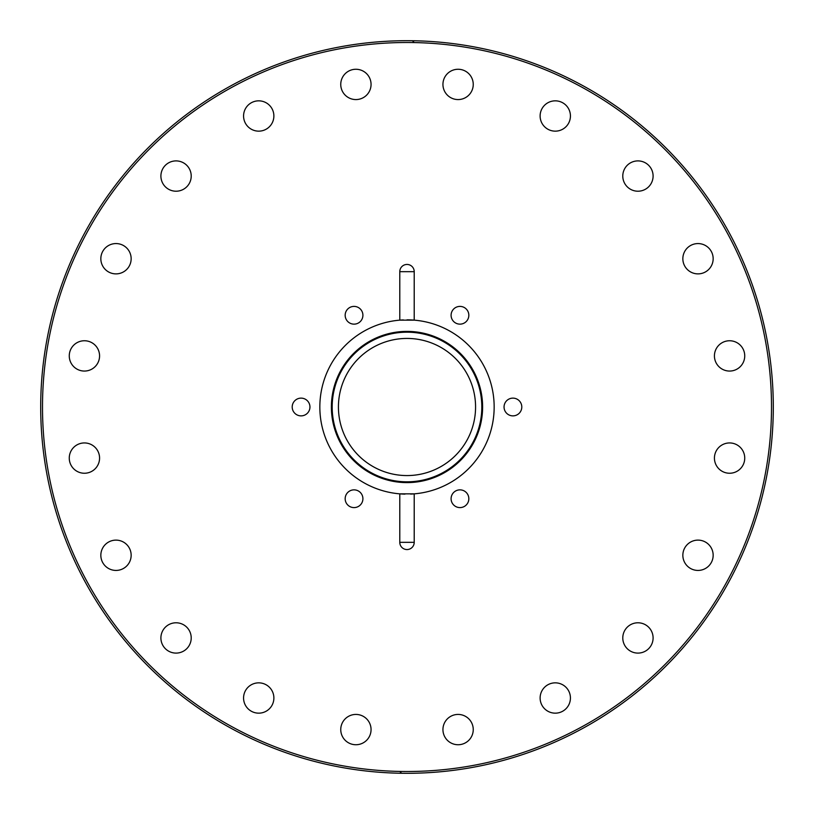<?xml version="1.0" encoding="UTF-8"?>
<svg xmlns="http://www.w3.org/2000/svg" width="814" height="814" viewBox="0 0 814 814"><rect width="100%" height="100%" fill="white"/><g stroke="black" fill="none" stroke-linecap="round" stroke-linejoin="round"><path stroke-width="1.22" d="M407 475.569A68.569 68.569 0 0 0 475.569 407A68.569 68.569 0 0 0 407 338.431A68.569 68.569 0 0 0 338.431 407A68.569 68.569 0 0 0 407 475.569M407 482.61A75.61 75.61 0 0 0 482.61 407A75.61 75.61 0 0 0 407 331.39A75.61 75.61 0 0 0 331.39 407A75.61 75.61 0 0 0 407 482.61M407 481.817A74.817 74.817 0 0 0 481.817 407A74.817 74.817 0 0 0 407 332.183A74.817 74.817 0 0 0 332.183 407A74.817 74.817 0 0 0 407 481.817M403.347 319.922A87.159 87.159 0 0 0 399.786 320.146L399.786 271.673A7.214 7.214 0 0 1 407 264.448A7.214 7.214 0 0 1 414.214 271.673L414.214 320.146L399.786 320.146A87.159 87.159 0 0 0 319.841 407A87.159 87.159 0 0 0 404.945 494.129M773.3 407A366.3 366.3 0 0 0 407 40.7A366.3 366.3 0 0 0 40.7 407A366.3 366.3 0 0 0 407 773.3A366.3 366.3 0 0 0 773.3 407M99.573 458.089A15.161 15.161 0 0 1 84.422 473.249A15.161 15.161 0 0 1 69.261 458.089A15.161 15.161 0 0 1 84.422 442.938A15.161 15.161 0 0 1 99.573 458.089M130.413 550.59A15.161 15.161 0 0 1 120.675 569.688A15.161 15.161 0 0 1 101.577 559.961A15.161 15.161 0 0 1 111.315 540.862A15.161 15.161 0 0 1 130.413 550.59M188.319 629.029A15.161 15.161 0 0 1 184.971 650.203A15.161 15.161 0 0 1 163.797 646.855A15.161 15.161 0 0 1 167.145 625.681A15.161 15.161 0 0 1 188.319 629.029M267.633 685.744A15.161 15.161 0 0 1 270.991 706.918A15.161 15.161 0 0 1 249.817 710.266A15.161 15.161 0 0 1 246.459 689.092A15.161 15.161 0 0 1 267.633 685.744M360.592 715.17A15.161 15.161 0 0 1 370.319 734.269A15.161 15.161 0 0 1 351.221 743.996A15.161 15.161 0 0 1 341.493 724.898A15.161 15.161 0 0 1 360.592 715.17M458.089 714.427A15.161 15.161 0 0 1 473.249 729.578A15.161 15.161 0 0 1 458.089 744.739A15.161 15.161 0 0 1 442.938 729.578A15.161 15.161 0 0 1 458.089 714.427M550.59 683.587A15.161 15.161 0 0 1 569.688 693.325A15.161 15.161 0 0 1 559.961 712.423A15.161 15.161 0 0 1 540.862 702.686A15.161 15.161 0 0 1 550.59 683.587M629.029 625.681A15.161 15.161 0 0 1 650.203 629.029A15.161 15.161 0 0 1 646.855 650.203A15.161 15.161 0 0 1 625.681 646.855A15.161 15.161 0 0 1 629.029 625.681M685.744 546.367A15.161 15.161 0 0 1 706.918 543.009A15.161 15.161 0 0 1 710.266 564.183A15.161 15.161 0 0 1 689.092 567.541A15.161 15.161 0 0 1 685.744 546.367M715.17 453.408A15.161 15.161 0 0 1 734.269 443.681A15.161 15.161 0 0 1 743.996 462.779A15.161 15.161 0 0 1 724.898 472.507A15.161 15.161 0 0 1 715.17 453.408M714.427 355.911A15.161 15.161 0 0 1 729.578 340.751A15.161 15.161 0 0 1 744.739 355.911A15.161 15.161 0 0 1 729.578 371.062A15.161 15.161 0 0 1 714.427 355.911M683.587 263.41A15.161 15.161 0 0 1 693.325 244.312A15.161 15.161 0 0 1 712.423 254.039A15.161 15.161 0 0 1 702.686 273.138A15.161 15.161 0 0 1 683.587 263.41M625.681 184.971A15.161 15.161 0 0 1 629.029 163.797A15.161 15.161 0 0 1 650.203 167.145A15.161 15.161 0 0 1 646.855 188.319A15.161 15.161 0 0 1 625.681 184.971M546.367 128.256A15.161 15.161 0 0 1 543.009 107.082A15.161 15.161 0 0 1 564.183 103.734A15.161 15.161 0 0 1 567.541 124.908A15.161 15.161 0 0 1 546.367 128.256M453.408 98.83A15.161 15.161 0 0 1 443.681 79.731A15.161 15.161 0 0 1 462.779 70.004A15.161 15.161 0 0 1 472.507 89.102A15.161 15.161 0 0 1 453.408 98.83M355.911 99.573A15.161 15.161 0 0 1 340.751 84.422A15.161 15.161 0 0 1 355.911 69.261A15.161 15.161 0 0 1 371.062 84.422A15.161 15.161 0 0 1 355.911 99.573M263.41 130.413A15.161 15.161 0 0 1 244.312 120.675A15.161 15.161 0 0 1 254.039 101.577A15.161 15.161 0 0 1 273.138 111.315A15.161 15.161 0 0 1 263.41 130.413M184.971 188.319A15.161 15.161 0 0 1 163.797 184.971A15.161 15.161 0 0 1 167.145 163.797A15.161 15.161 0 0 1 188.319 167.145A15.161 15.161 0 0 1 184.971 188.319M128.256 267.633A15.161 15.161 0 0 1 107.082 270.991A15.161 15.161 0 0 1 103.734 249.817A15.161 15.161 0 0 1 124.908 246.459A15.161 15.161 0 0 1 128.256 267.633M98.83 360.592A15.161 15.161 0 0 1 79.731 370.319A15.161 15.161 0 0 1 70.004 351.221A15.161 15.161 0 0 1 89.102 341.493A15.161 15.161 0 0 1 98.83 360.592M521.794 407A8.873 8.873 0 0 1 512.922 415.873A8.873 8.873 0 0 1 504.049 407A8.873 8.873 0 0 1 512.922 398.127A8.873 8.873 0 0 1 521.794 407M464.397 307.59A8.873 8.873 0 0 1 467.643 319.709A8.873 8.873 0 0 1 455.525 322.954A8.873 8.873 0 0 1 452.279 310.836A8.873 8.873 0 0 1 464.397 307.59M349.603 307.59A8.873 8.873 0 0 1 361.721 310.836A8.873 8.873 0 0 1 358.475 322.954A8.873 8.873 0 0 1 346.357 319.709A8.873 8.873 0 0 1 349.603 307.59M292.206 407A8.873 8.873 0 0 1 301.078 398.127A8.873 8.873 0 0 1 309.951 407A8.873 8.873 0 0 1 301.078 415.873A8.873 8.873 0 0 1 292.206 407M349.603 506.41A8.873 8.873 0 0 1 346.357 494.291A8.873 8.873 0 0 1 358.475 491.046A8.873 8.873 0 0 1 361.721 503.164A8.873 8.873 0 0 1 349.603 506.41M464.397 506.41A8.873 8.873 0 0 1 452.279 503.164A8.873 8.873 0 0 1 455.525 491.046A8.873 8.873 0 0 1 467.643 494.291A8.873 8.873 0 0 1 464.397 506.41M410.653 494.078A87.159 87.159 0 0 0 414.214 493.854L414.214 542.327A7.214 7.214 0 0 1 407 549.552A7.214 7.214 0 0 1 399.786 542.327L399.786 493.854L414.214 493.854A87.159 87.159 0 0 0 494.159 407A87.159 87.159 0 0 0 407 319.841M414.214 42.572L412.413 40.741M399.786 771.428L401.587 773.259M407 40.7A366.3 366.3 0 0 0 40.7 407A366.3 366.3 0 0 0 407 773.3M42.501 407A364.499 364.499 0 0 1 407 42.501A364.499 364.499 0 0 1 771.499 407A364.499 364.499 0 0 1 407 771.499A364.499 364.499 0 0 1 42.501 407M399.786 271.673L414.214 271.673M414.214 542.327L399.786 542.327"/></g></svg>
